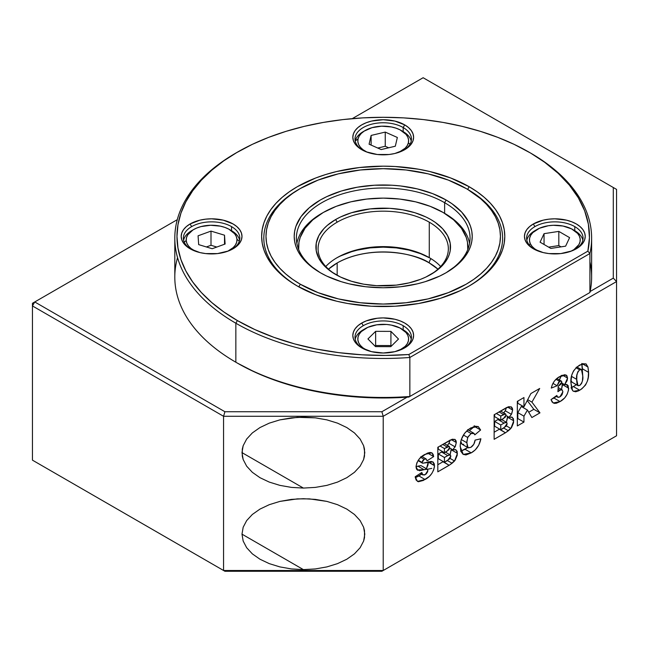 <?xml version="1.0" encoding="UTF-8"?>
<svg xmlns="http://www.w3.org/2000/svg" width="649" height="649" viewBox="0 0 649 649"><rect width="100%" height="100%" fill="white"/><g stroke="black" fill="none" stroke-linecap="round" stroke-linejoin="round"><path stroke-width="0.97" d="M616.55 252.631L616.55 221.69M616.55 231.734L616.55 233.567M616.55 334.17L616.55 317.905M303.391 488.072L241.988 452.621L303.391 488.072L291.417 487.391L279.897 485.371L269.278 482.093L259.973 477.688L252.339 472.318L246.661 466.185L243.172 459.533L241.988 452.621L243.172 445.701L246.661 439.057L252.339 432.924L259.973 427.553L269.278 423.14L279.897 419.871L297.372 417.339L315.373 417.851L326.893 419.871L337.504 423.14L346.809 427.553L354.451 432.924L360.122 439.057L363.618 445.701L364.795 452.621L363.618 459.533L360.122 466.185L354.451 472.318L346.809 477.688L337.504 482.093L326.893 485.371L315.373 487.391L303.391 488.072M363.618 459.533L364.503 456.093L364.503 449.149L363.618 445.701L360.122 439.057L354.451 432.924L346.809 427.553L337.504 423.14L326.893 419.871L315.373 417.851L303.391 417.169L291.417 417.851L279.897 419.871L269.278 423.14L259.973 427.553L252.339 432.924L246.661 439.057L243.172 445.701L242.288 449.149L242.288 456.093L243.172 459.533L246.661 466.185L252.339 472.318L259.973 477.688L269.278 482.093M303.391 569.611L241.988 534.159L303.391 569.611L291.417 568.93L279.897 566.91L269.278 563.632L259.973 559.227L252.339 553.857L246.661 547.724L243.172 541.071L241.988 534.159L243.172 527.239L246.661 520.595L252.339 514.462L259.973 509.092L269.278 504.679L279.897 501.401L297.372 498.878L309.411 498.878L326.893 501.401L337.504 504.679L346.809 509.092L354.451 514.462L360.122 520.595L363.618 527.239L364.795 534.159L363.618 541.071L360.122 547.724L354.451 553.857L346.809 559.227L337.504 563.632L326.893 566.91L315.373 568.93L303.391 569.611M326.893 566.91L337.504 563.632L346.809 559.227L354.451 553.857L360.122 547.724L363.618 541.071L364.503 537.632L364.503 530.679L363.618 527.239L360.122 520.595L354.451 514.462L346.809 509.092L337.504 504.679L326.893 501.401L315.373 499.389L303.391 498.708L291.417 499.389L279.897 501.401L269.278 504.679L259.973 509.092L252.339 514.462L246.661 520.595L243.172 527.239L241.988 534.159L243.172 541.071L246.661 547.724L252.339 553.857L259.973 559.227L269.278 563.632M562.448 383.405L562.545 384.679L568.678 388.224L566.504 384.459L564.662 384.687L567.575 378.083L566.22 375.081L559.633 376.631C555.341 378.919 552.559 382.74 551.285 388.094L557.085 385.757L552.924 383.356L557.085 385.757L559.633 381.417L555.982 379.308L559.633 381.417L561.361 381.101L561.783 382.091L558.221 386.317L557.913 391.704L559.917 390.179L558.059 389.108L559.917 390.179L562.148 389.83L562.886 391.769L559.941 396.863L557.767 397.237L556.81 395.484L551.009 399.622L553.191 402.988L560.055 401.577L553.922 398.032L552.413 398.843M507.112 423.619L504.07 427.845L500.76 429.752L494.627 426.206L500.76 429.752L500.76 424.973L505.092 422.548L506.845 422.629L507.056 424.251L506.131 426.215L500.76 429.752L500.76 424.973L494.627 421.428L494.627 426.206L494.627 421.428L500.76 424.973L504.054 423.067L506.585 422.41L507.112 423.619M506.009 415.044L503.446 418.637L500.76 420.187L494.627 416.642L500.76 420.187L500.76 416.041L504.354 414.038L505.814 414.176L505.969 415.587L505.206 417.266L500.76 420.187L500.76 416.041L496.347 413.494L500.76 416.041L505.555 413.932L506.009 415.044M450.795 456.133L447.745 460.36L444.443 462.266L438.302 458.721L444.443 462.266L444.443 457.488L448.767 455.063L450.528 455.144L450.739 456.774L449.814 458.729L444.443 462.266L444.443 457.488L438.302 453.943L438.302 458.721L438.302 453.943L444.443 457.488L447.737 455.59L450.268 454.925L450.795 456.133M449.684 447.559L447.12 451.16L444.443 452.702L438.302 449.157L444.443 452.702L444.443 448.564L448.029 446.553L449.489 446.69L449.652 448.102L448.889 449.781L444.443 452.702L444.443 448.564L440.022 446.009L444.443 448.564L449.238 446.447L449.684 447.559M498.813 419.059L497.913 419.522L504.054 423.067L497.913 419.522L494.627 421.428L498.951 419.003M499.065 411.92L503.478 414.476L499.065 411.92M494.627 414.492L494.627 416.642L494.627 414.492M442.488 451.574L441.596 452.045L447.737 455.59L441.596 452.045L438.302 453.943L442.626 451.517M442.74 444.443L447.161 446.991L442.74 444.443M438.302 447.007L438.302 449.157L438.302 447.007M426.296 468.984L427.902 465.26L428.364 462.153L434.506 465.698L432.875 461.885L422.564 463.208L422.077 462.437L424.154 459.322L426.174 458.973L427.05 460.831L433.678 456.588L431.869 452.832L424.981 454.381C420.041 456.774 417.047 460.879 416.001 466.672L420.966 465.617L417.891 466.144L424.032 469.689L427.269 469.235L421.136 465.69L427.269 469.235L427.878 470.59L425.2 474.654L422.556 474.703L420.333 473.413L422.556 474.703L421.801 472.472L415.173 476.747L417.461 481.42L425.071 479.506L418.93 475.96L421.59 474.208L415.295 477.721L418.93 475.96L425.071 479.506C430.457 476.658 433.597 472.058 434.506 465.698L428.348 461.682M582.761 376.031L582.437 380.898L581.545 383.51L579.963 385.287L578.251 385.749L577.026 383.9L576.701 380.541L576.888 375.292L577.821 371.812L579.671 369.849L581.561 369.679L582.429 371.374L582.761 376.031C583.329 379.487 582.307 382.634 579.703 385.449L578.016 385.644L576.685 379.357L571.461 376.339L576.685 379.357C576.109 375.86 577.107 372.696 579.671 369.849L581.48 369.63L582.761 376.031M422.897 474.971L421.801 472.472L415.173 476.747L416.106 480.049L418.362 481.745L423.335 480.447L429.314 476.423L431.804 473.527L433.694 469.884L434.457 466.696L434.295 463.921L433.118 462.047L431.131 461.439L422.677 463.248L418.256 460.23L422.077 462.437L422.726 460.579L424.154 459.322L420.771 457.367L424.154 459.322L426.19 458.989L427.05 460.831L433.678 456.588L427.602 453.083L433.678 456.588L433.143 454.381L431.95 452.88L430.109 452.458L427.967 452.945L423.456 455.314L419.416 458.738L416.861 462.802L416.001 466.672L417.867 470.29L417.218 469.917L424.032 469.689L417.891 466.144L416.001 466.672L416.471 469L417.445 470.079L420.787 470.476L426.547 469.105L427.715 469.762L427.65 471.791L426.166 473.965L424.446 475.011L422.556 474.703M418.021 460.587L422.329 463.078M460.79 451.209L467.742 447.534L465.106 449.311L471.247 452.856C476.374 449.927 479.587 445.238 480.885 438.781L475.084 440.111C474.727 443.275 473.324 445.685 470.866 447.331L468.091 447.737L466.801 442.723L461.269 439.527L466.801 442.723L467.694 437.483L463.394 435L467.694 437.483L471.077 433.5L466.696 430.968L471.077 433.5L474.184 433.548L474.808 434.854L480.609 429.995L474.468 426.45L469.405 430.693L474.468 426.45L480.609 429.995L478.167 426.515L470.898 427.869C463.962 432.193 460.384 438.432 460.182 446.585L463.256 454.422L471.247 452.856L465.106 449.311L460.717 451.233M467.621 429.662L473.762 433.208L474.808 434.854L480.609 429.995L478.272 426.58L474.768 426.198L468.74 429.273L464.652 433.208L461.236 439.616L460.214 445.311L460.814 451.282L463.094 454.324L465.941 454.941L471.247 452.856L475.182 449.96L478.735 445.165L480.885 438.781L475.084 440.111L473.802 444.273L470.866 447.331L468.424 447.883L467.256 446.609L466.842 441.474L467.994 436.85L471.304 433.378L472.829 432.956L474.184 433.548M576.069 367.772L579.671 369.849L576.069 367.772M570.942 380.582L571.874 382.099L578.016 385.644M567.258 384.719L564.662 384.687L561.628 382.926L564.662 384.687L567.104 380.639L567.575 378.083L562.586 375.203L567.575 378.083L566.837 375.593L564.849 374.716L560.971 375.909L556.891 378.513L554.319 381.15L552.372 384.524L551.285 388.094L557.085 385.757L558.651 382.164L560.387 381.068L561.604 381.336L561.71 382.659L560.793 384.37L558.221 386.317L557.913 391.704L560.501 389.887L562.066 389.789L562.886 391.769L562.066 394.681L560.525 396.466L558.805 397.334L557.613 397.123L556.81 395.484L551.009 399.622L552.194 402.112L554.287 403.378L556.339 403.256L560.055 401.577C565.149 398.737 568.021 394.284 568.678 388.224L562.545 384.679L561.344 389.976M561.385 375.349L559.105 380.395M562.423 383.275L561.547 389.481M556.298 396.45L551.561 399.232M499.584 429.07L505.449 432.786L508.386 430.749L503.713 428.048L508.386 430.749L510.877 428.478L506.382 425.89L510.877 428.478L513.74 420.836L507.599 417.291L507.534 416.196M507.559 416.423L506.39 422.288L507.599 417.291L513.74 420.836L512.312 417.291L509.067 417.299L505.977 415.514L509.067 417.299L511.428 414.338L505.287 410.793L503.762 412.894M503.575 413.097L505.563 410.257L506.423 407.507M506.398 407.694L505.287 410.793L511.428 414.338L512.637 410.022L511.225 406.85L506.325 407.734L494.14 414.768L494.14 439.316L505.449 432.786L499.308 429.24L494.14 432.226L499.681 429.013M512.637 410.022L507.567 407.093L512.637 410.022L512.394 408.335L511.388 406.955L508.589 406.712L494.14 414.768L494.14 439.316L506.188 432.315L511.517 427.61L513.562 422.726L513.448 418.783L511.745 417.072L509.067 417.299L511.704 413.794L512.637 410.022M443.267 461.593L449.124 465.301L452.061 463.264L447.396 460.563L452.061 463.264L454.551 461.001L450.057 458.405L454.551 461.001L457.415 453.351L451.274 449.806L451.209 448.71M451.242 448.946L450.065 454.811L451.274 449.806L457.415 453.351L455.996 449.814L452.742 449.814L449.66 448.029L452.742 449.814L455.103 446.861L448.962 443.316L447.445 445.417M447.258 445.612L449.246 442.772L450.106 440.03M450.073 440.209L448.962 443.316L455.103 446.861L456.312 442.537L454.9 439.365L450 440.249L437.815 447.283L437.815 471.831L449.124 465.301L442.983 461.755L437.815 464.741L443.356 461.528M456.312 442.537L451.242 439.608L456.312 442.537L456.069 440.858L455.063 439.47L452.272 439.227L437.815 447.283L437.815 471.831L450.049 464.708L455.192 460.125L457.245 455.241L457.131 451.298L455.428 449.587L452.742 449.814L455.387 446.317L456.312 442.537M420.017 470.428L419.546 470.793M420.795 456.718L420.909 457.285M422.02 456.58L427.229 453.237L422.02 456.58M468.091 447.737L461.95 444.192L460.766 441.312L461.317 443.51L462.721 444.411M463.199 444.387L463.694 444.257M474.2 425.728L474.411 426.288M517.813 412.626L517.813 418.556L523.954 422.101L523.954 416.171L517.813 412.626L523.954 416.171L527.434 410.054L521.293 406.509L517.813 412.626L517.813 418.556L517.326 418.84L517.813 418.556L523.954 422.101L523.954 416.171L527.434 410.054L531.872 417.534L539.968 412.853L533.827 409.308L528.74 412.253L533.827 409.308L539.968 412.853L531.929 402.137L527.686 399.687L531.929 402.137L539.692 388.467L530.89 393.554L523.954 406.826L517.813 403.28L523.954 406.826L523.954 397.553L517.326 401.382L517.326 425.931L523.954 422.101L517.326 425.931L517.326 401.382L523.954 397.553L523.954 406.826L530.89 393.554L539.692 388.467L531.929 402.137L539.968 412.853L531.872 417.534L527.434 410.054L521.293 406.509L517.813 412.626M517.813 401.098L517.813 403.28L517.813 401.098M527.239 400.53L533.827 409.308L527.239 400.53M570.99 387.907L576.409 384.719L571.371 387.761M582.348 371.196L581.812 363.472L582.421 368.802L588.562 372.348L587.953 367.018L582.34 363.773L587.953 367.018L585.901 363.829L579.873 364.949C573.432 369.216 570.439 375.114 570.893 382.626L572.54 390.511L573.489 391.323L579.711 390.227L573.57 386.682L579.711 390.227C586.136 385.879 589.081 379.916 588.562 372.348L582.421 368.802L582.356 371.066M572.11 382.204L570.885 380.355M576.158 367.31L576.288 367.829M613.297 278.129L613.297 187.512L423.132 77.726L352.253 118.645L423.132 77.726L613.297 187.512L613.297 278.129L590.136 291.498L613.297 278.129L616.55 281.569L613.297 278.129M177.274 219.67L34.754 301.955L224.919 411.742L381.872 411.742L407.093 397.18L381.872 411.742L224.919 411.742L223.564 416.285L383.218 416.285L381.872 411.742L383.218 416.285L616.55 281.569L616.55 189.394L613.297 187.512L616.55 189.394L616.55 435.779L383.218 570.495L223.564 570.495L223.564 416.285L224.919 411.742L34.754 301.955L32.45 303.286L32.45 305.939L34.754 301.955L177.274 219.67M556.347 396.417L553.922 398.032L560.055 401.577L564.695 397.918L567.161 394.235L568.508 390.146L568.167 385.668L566.504 384.459M561.328 375.739L559.414 379.981M428.348 461.804L426.434 468.748M32.45 303.286L34.754 301.955L32.45 305.939L223.564 416.285L383.218 416.285L383.218 570.495L383.218 416.285L616.55 281.569L616.55 435.779L381.872 571.274L224.919 571.274L32.45 460.157L32.45 305.939L32.45 460.157L223.564 570.495L383.218 570.495L381.872 571.274L616.55 435.779L381.872 571.274L224.919 571.274L32.45 460.157L224.919 571.274L223.564 570.495L223.564 416.285L32.45 305.939L32.45 303.286M326.893 485.371L337.504 482.093L346.809 477.688L354.451 472.318L360.122 466.185M587.953 367.018L586.096 363.959L582.575 363.7L576.847 367.066L573.529 370.904L571.72 375.211L570.893 382.042L571.704 388.938L573.164 391.104L575.647 391.785L578.673 390.795L581.755 388.889L585.552 384.995L587.377 381.125L588.245 377.223L588.546 371.634L587.953 367.018M422.564 463.208L422.077 462.437M616.55 225.503L616.55 230.135M526.842 240.179A28.223 16.29 180 0 1 535.936 230.119A28.223 16.29 0 0 0 534.881 230.695A28.223 16.29 0 0 0 526.842 240.179M573.748 230.119A28.223 16.29 180 0 1 582.104 238.021A28.223 16.29 0 0 0 574.795 230.695L574.795 226.623A28.223 16.29 0 0 0 534.881 226.623L533.348 223.962A30.389 17.547 180 0 1 576.328 223.962A30.389 17.547 180 0 1 576.328 248.778L576.328 248.778A30.389 17.547 180 0 1 533.348 248.778A30.389 17.547 180 0 1 533.348 223.962L534.881 226.623A28.223 16.29 180 0 1 574.795 226.623L574.795 230.695L572.799 229.543A25.4 14.667 180 0 1 570.974 251.236M530.298 243.691L529.13 244.86L530.298 243.691L532.05 246.385L534.671 248.827L538.702 251.236A25.4 14.667 180 0 1 530.298 243.691A25.4 14.667 180 0 1 536.877 229.543A25.4 14.667 180 0 1 548.291 225.747L539.4 228.27L532.853 232.569L530.793 235.181L529.657 237.98L529.495 240.852L530.298 243.691M561.036 246.863L558.813 245.573L548.64 247.139L558.813 245.573L558.813 231.393L558.813 245.573L561.036 246.863M540.073 242.182L544.049 233.664L544.049 244.486L544.049 233.664L558.813 231.393L569.603 237.639L565.628 246.158L550.871 248.429L540.073 242.182L544.049 233.664L558.813 231.393L569.603 237.639L565.628 246.158L550.871 248.429L540.073 242.182M570.276 251.561L573.919 249.597L578.884 244.641L580.019 241.842L580.19 238.97L579.379 236.131L577.634 233.445L571.607 228.902L563.032 226.03L553.208 225.276L548.291 225.747A25.4 14.667 180 0 1 572.799 229.543M582.843 240.179A28.223 16.29 0 0 0 582.104 238.021A28.223 16.29 180 0 1 582.843 240.179M365.257 328.629A25.4 14.667 180 0 1 401.179 328.629A25.4 14.667 180 0 1 405.154 346.388A25.4 14.667 180 0 1 399.354 350.322L405.154 346.388L405.698 347.077L405.154 346.388L407.231 343.775L408.383 340.976L408.57 338.105L407.783 335.265L406.047 332.572L400.052 328.021L391.493 325.133L386.65 324.468L376.753 324.816L367.845 327.323L361.282 331.607A25.4 14.667 180 0 1 365.257 328.629L363.262 329.781A28.223 16.29 0 0 0 358.84 333.091A28.223 16.29 0 0 0 355.214 339.265A28.223 16.29 180 0 1 358.84 333.091A28.223 16.29 180 0 1 364.308 329.205M391.404 346.055L390.917 345.56L375.641 345.519L375.025 346.12L375.641 345.519L375.641 331.339L375.641 345.519L390.917 345.56L390.917 331.379L390.917 345.56L391.404 346.055M375.52 346.615L367.934 338.956L375.641 331.339L390.917 331.379L398.494 339.038L390.795 346.655L375.52 346.615L367.934 338.956L375.641 331.339L390.917 331.379L398.494 339.038L390.795 346.655L375.52 346.615M361.282 331.607L359.205 334.219L358.053 337.018L357.867 339.889L358.654 342.729L360.382 345.422L362.994 347.872L367.074 350.322A25.4 14.667 180 0 1 361.282 331.607L358.84 333.091L361.282 331.607M402.129 329.205A28.223 16.29 180 0 1 411.215 339.265A28.223 16.29 0 0 0 403.175 329.781L401.179 328.629M183.594 240.179A28.223 16.29 180 0 1 192.688 230.119A28.223 16.29 0 0 0 191.642 230.695A28.223 16.29 0 0 0 183.594 240.179M239.319 241.193L236.974 239.335A25.4 14.667 180 0 1 227.734 251.236L233.251 247.577L235.425 244.989L236.682 242.207L236.974 239.335L236.293 236.487L234.662 233.77L228.837 229.146L224.862 227.41L220.384 226.152L210.601 225.26L200.963 226.598L196.663 228.05L192.94 229.957L187.764 234.841L186.506 237.623L186.214 240.487L186.896 243.334L188.526 246.052L191.049 248.535L195.454 251.236A25.4 14.667 180 0 1 186.214 240.487A25.4 14.667 180 0 1 193.637 229.543A25.4 14.667 180 0 1 229.551 229.543A25.4 14.667 180 0 1 236.974 239.335L239.319 241.193M216.807 247.042L210.998 245.281L206.382 246.961L210.998 245.281L210.998 231.101L210.998 245.281L216.807 247.042M212.199 248.729L198.675 244.616L198.075 235.806L210.998 231.101L224.513 235.206L224.513 244.235L224.513 235.206L225.114 244.024L212.199 248.729L198.675 244.616L198.075 235.806L210.998 231.101L224.513 235.206L225.114 244.024L212.199 248.729M230.5 230.119A28.223 16.29 180 0 1 239.595 240.179A28.223 16.29 0 0 0 231.547 230.695L231.547 226.623A28.223 16.29 0 0 0 191.642 226.623L190.1 223.962A30.389 17.547 180 0 1 233.088 223.962A30.389 17.547 180 0 1 233.088 248.778L233.088 248.778A30.389 17.547 180 0 1 190.1 248.778A30.389 17.547 180 0 1 190.1 223.962L191.642 226.623A28.223 16.29 180 0 1 231.547 226.623L231.547 230.695L229.551 229.543M184.243 242.15L186.214 240.487L184.243 242.15M398.632 152.483L405.179 148.191L407.248 145.579L408.391 142.78L409.99 144.216L408.391 142.78L408.57 139.908L407.767 137.069L406.023 134.375L400.011 129.824L395.971 128.145L391.444 126.953L381.62 126.19L372.039 127.658L364.162 131.13L361.25 133.467L359.189 136.079L358.045 138.878A25.4 14.667 180 0 1 365.257 130.457L363.262 131.609A28.223 16.29 0 0 0 355.246 140.963A28.223 16.29 0 0 0 355.214 141.093A28.223 16.29 180 0 1 355.246 140.963A28.223 16.29 180 0 1 364.308 131.033M365.257 130.457A25.4 14.667 180 0 1 401.179 130.457A25.4 14.667 180 0 1 408.391 142.78A25.4 14.667 180 0 1 399.354 152.15M388.678 147.794L385.246 146.268L377.759 148.045L385.246 146.268L385.246 132.088L385.246 146.268L388.678 147.794M381.182 149.57L369.086 144.183L371.123 135.438L371.123 145.084L371.123 135.438L385.246 132.088L397.35 137.474L395.314 146.212L381.182 149.57L369.086 144.183L371.123 135.438L385.246 132.088L397.35 137.474L395.314 146.212L381.182 149.57M358.045 138.878L357.867 141.75L358.67 144.589L360.406 147.282L363.026 149.724L367.074 152.15A25.4 14.667 180 0 1 358.045 138.878L355.246 140.963L358.045 138.878M402.129 131.033A28.223 16.29 180 0 1 411.215 141.093A28.223 16.29 0 0 0 403.175 131.609L401.179 130.457M337.164 262.959A65.127 37.601 180 0 1 429.273 262.959A65.127 37.601 180 0 1 437.945 269.157L429.273 262.959A4.34 2.507 -60 0 1 431.05 258.708A4.34 2.507 120 0 0 429.273 262.959C417.648 254.108 371.877 243.643 337.164 262.959L337.164 275.338L337.164 262.959L328.491 269.157A65.127 37.601 180 0 1 337.164 262.959M403.913 348.302A28.223 16.29 0 0 0 403.175 325.701A28.223 16.29 0 0 0 363.262 325.701L361.728 323.048A30.389 17.547 180 0 1 404.708 323.048A30.389 17.547 180 0 1 404.708 347.864L404.708 347.864A30.389 17.547 180 0 1 361.728 347.864A30.389 17.547 180 0 1 361.728 323.048L363.262 325.701A28.223 16.29 180 0 1 403.175 325.701L403.175 329.927L403.175 325.701A28.223 16.29 180 0 1 411.442 337.229A28.223 16.29 180 0 1 403.913 348.302M575.533 249.216A28.223 16.29 0 0 0 574.795 226.623A28.223 16.29 180 0 1 583.062 238.142A28.223 16.29 180 0 1 575.533 249.216M403.175 127.537A28.223 16.29 0 0 0 363.643 127.318A28.223 16.29 0 0 0 362.523 150.13A28.223 16.29 180 0 1 354.995 139.056A28.223 16.29 180 0 1 372.421 124A28.223 16.29 180 0 1 403.175 127.537L403.175 131.755L403.175 127.537A28.223 16.29 180 0 1 411.442 139.056A28.223 16.29 180 0 1 403.913 150.138A28.223 16.29 0 0 0 403.175 127.537L404.708 124.876L403.175 127.537M361.728 149.692L361.728 149.692A30.389 17.547 180 0 1 361.728 124.876A30.389 17.547 180 0 1 404.708 124.876A30.389 17.547 180 0 1 404.708 149.692A30.389 17.547 180 0 1 361.728 149.692L357.948 147.031L355.141 143.997L353.405 140.703L352.821 137.28L353.405 133.856L355.141 130.571L357.948 127.537L361.728 124.876L366.328 122.693L371.585 121.071L383.218 119.732L394.852 121.071L404.708 124.876L408.489 127.537L411.296 130.571L413.024 133.856L413.608 137.28L413.024 140.703L411.296 143.997L408.489 147.031L404.708 149.692L394.852 153.497L389.149 154.494L377.288 154.494L366.328 151.874L361.728 149.692M232.293 249.216A28.223 16.29 0 0 0 231.547 226.623A28.223 16.29 180 0 1 239.814 238.142A28.223 16.29 180 0 1 232.293 249.216M299.562 188.956A119.4 68.932 0 0 0 298.029 286.444A119.4 68.932 180 0 1 263.818 238.142A119.4 68.932 180 0 1 299.562 188.956M469.178 186.734L467.645 189.394A119.4 68.932 180 0 1 502.618 238.142A119.4 68.932 180 0 1 468.408 286.444A119.4 68.932 0 0 0 467.645 189.394L469.178 186.734A121.574 70.189 180 0 1 469.186 285.998A121.574 70.189 180 0 1 297.25 285.998L297.25 285.998A121.574 70.189 180 0 1 297.25 186.734A121.574 70.189 180 0 1 469.178 186.734L477.193 191.836L484.3 197.369L490.433 203.283L495.536 209.505L499.552 215.995L502.456 222.672L504.208 229.486L504.792 236.366L504.208 243.245L502.456 250.06L499.552 256.744L495.536 263.226L490.433 269.457L484.3 275.363L477.193 280.895L469.178 285.998L460.344 290.622L440.525 298.272L418.508 303.537L395.136 306.223L371.301 306.223L347.929 303.537L336.693 301.217L315.674 294.727L297.25 285.998L289.243 280.895L282.137 275.363L276.003 269.457L270.901 263.226L266.877 256.744L263.981 250.06L262.228 243.245L261.644 236.366L262.228 229.486L263.981 222.672L266.877 215.995L270.901 209.505L276.003 203.283L282.137 197.369L289.243 191.836L297.25 186.734L315.674 178.004L325.912 174.467L336.693 171.523L359.497 167.531L383.218 166.176L395.136 166.517L418.508 169.202L429.743 171.523L450.763 178.004L469.178 186.734M237.38 152.174L223.791 160.83L211.736 170.216L201.328 180.235L192.68 190.798L185.857 201.807L180.941 213.14L177.972 224.7L176.974 236.366L177.972 248.04L180.941 259.6L185.857 270.933L192.68 281.934L201.328 292.496L211.736 302.523L223.791 311.909L237.38 320.565L254.879 329.578L274.032 337.383L294.597 343.889L316.306 349L338.875 352.658L362.028 354.808L385.449 355.433L408.838 354.516L587.856 251.163L408.838 354.516L409.852 357.477L589.917 253.516L587.856 251.163L589.446 237.656L588.367 224.132L584.635 210.771L578.3 197.734L569.441 185.2L558.181 173.332L544.657 162.274L530.59 153.059A208.41 120.325 0 0 0 530.582 153.059L514.057 144.321L497.799 137.361L480.438 131.358L462.145 126.36L443.089 122.426L423.448 119.586L403.435 117.867L383.218 117.299L363.002 117.867L342.98 119.586L323.348 122.426L304.292 126.36L285.998 131.358L268.637 137.361L252.38 144.321L235.847 153.059A208.41 120.325 0 0 0 235.847 323.226L235.847 362.223A208.41 120.325 0 0 0 409.852 396.474L409.852 357.477L408.838 354.516A206.236 119.067 180 0 1 237.38 320.565L235.847 323.226A208.41 120.325 0 0 0 409.852 357.477A208.41 120.325 180 0 1 235.847 323.226L237.38 320.565A206.236 119.067 180 0 1 237.38 152.174A206.236 119.067 180 0 1 529.049 152.174L529.049 152.174A206.236 119.067 180 0 1 587.856 251.163L589.917 253.516L589.917 292.512L408.838 397.058L589.917 292.512A208.41 120.325 0 0 0 591.628 277.139L591.628 238.142A208.41 120.325 180 0 1 589.917 253.516L589.917 292.512L409.852 396.474L409.852 357.477L589.917 253.516A208.41 120.325 0 0 0 530.59 153.059A208.41 120.325 180 0 1 591.628 238.142M362.523 348.302A28.223 16.29 180 0 1 354.995 337.229A28.223 16.29 180 0 1 363.262 325.701A28.223 16.29 0 0 0 362.523 348.302M534.143 249.216A28.223 16.29 180 0 1 526.615 238.142A28.223 16.29 180 0 1 534.881 226.623A28.223 16.29 0 0 0 534.143 249.216M190.895 249.216A28.223 16.29 180 0 1 183.375 238.142A28.223 16.29 180 0 1 191.642 226.623A28.223 16.29 0 0 0 190.895 249.216M174.808 238.142L174.808 277.139A208.41 120.325 0 0 0 235.847 362.223L235.847 323.226A208.41 120.325 180 0 1 174.808 238.142A208.41 120.325 180 0 1 236.617 152.62M589.917 261.758A208.41 120.325 180 0 1 589.917 292.512L409.852 396.474A208.41 120.325 180 0 1 235.847 362.223A208.41 120.325 180 0 1 235.847 362.215A208.41 120.325 180 0 1 177.558 257.637M237.38 363.107L235.847 362.223L237.38 363.107A206.236 119.067 0 0 0 237.38 363.107L254.879 372.12L274.032 379.925L294.597 386.431L316.306 391.542L338.875 395.192L362.028 397.35L385.449 397.975L408.838 397.058L409.852 396.474L408.838 397.058A206.236 119.067 0 0 1 237.38 363.107M361.728 323.048L366.328 320.866L377.288 318.245L383.218 317.905L394.852 319.243L400.1 320.866L404.708 323.048L408.489 325.701L411.296 328.735L413.024 332.028L413.608 335.452L413.024 338.875L411.296 342.169L408.489 345.203L404.708 347.864L394.852 351.669L383.218 352.999L371.585 351.669L361.728 347.864L357.948 345.203L355.141 342.169L353.405 338.875L352.821 335.452L353.405 332.028L355.141 328.735L357.948 325.701L361.728 323.048M533.348 223.962L543.205 220.157L548.908 219.159L554.838 218.818L566.472 220.157L571.728 221.78L576.328 223.962L580.109 226.623L582.916 229.657L584.652 232.942L585.236 236.366L584.652 239.789L582.916 243.083L580.109 246.117L576.328 248.778L571.728 250.96L560.768 253.581L548.908 253.581L543.205 252.583L533.348 248.778L529.568 246.117L526.761 243.083L525.033 239.789L524.449 236.366L525.033 232.942L526.761 229.657L529.568 226.623L533.348 223.962M190.1 223.962L199.965 220.157L205.668 219.159L211.598 218.818L223.224 220.157L233.088 223.962L236.869 226.623L239.676 229.657L241.404 232.942L241.988 236.366L241.404 239.789L239.676 243.083L236.869 246.117L233.088 248.778L228.48 250.96L217.52 253.581L205.668 253.581L199.965 252.583L190.1 248.778L186.32 246.117L183.513 243.083L181.785 239.789L181.201 236.366L181.785 232.942L183.513 229.657L186.32 226.623L190.1 223.962M444.622 213.326A86.836 50.135 180 0 1 469.568 243.456A86.836 50.135 0 0 0 444.622 213.326L443.089 212.442A84.67 48.878 180 0 1 467.767 249.573L467.475 242.215L466.258 237.469L461.439 228.294L453.619 219.849L443.089 212.442L430.255 206.358L415.62 201.839L399.735 199.065L383.218 198.123L366.701 199.065L350.817 201.839L336.182 206.358L323.348 212.442L312.818 219.849L304.998 228.294L300.179 237.469L298.962 242.215L298.67 249.573A84.67 48.878 180 0 1 323.348 212.442A84.67 48.878 180 0 1 443.089 212.442L444.622 213.326A86.836 50.135 0 0 0 443.843 212.88A86.836 50.135 180 0 1 444.622 213.326L443.089 212.442M325.782 266.504A65.127 37.601 180 0 1 337.164 257.637A65.127 37.601 180 0 1 429.273 257.637L429.273 257.637A65.127 37.601 0 0 0 325.782 266.504M340.522 255.966L351.49 251.731L357.461 250.1L370.084 247.894L383.218 247.147L396.344 247.894L408.967 250.1L420.609 253.694L430.027 258.083A67.301 38.851 0 0 0 336.409 258.083M430.027 274.925A65.127 37.601 0 0 0 429.273 222.185A65.127 37.601 0 0 0 337.164 222.185L335.63 219.532A67.301 38.851 180 0 1 430.806 219.532A67.301 38.851 180 0 1 430.806 274.478L430.806 274.478A67.301 38.851 180 0 1 335.63 274.478A67.301 38.851 180 0 1 335.63 219.532L337.164 222.185A65.127 37.601 180 0 1 429.273 222.185L429.273 257.637L429.273 222.185A65.127 37.601 180 0 1 448.345 248.778A65.127 37.601 180 0 1 430.027 274.925M336.409 274.925A65.127 37.601 180 0 1 318.091 248.778A65.127 37.601 180 0 1 337.164 222.185A65.127 37.601 0 0 0 336.409 274.925M440.655 266.504A65.127 37.601 0 0 0 429.273 257.637L429.273 257.637A65.127 37.601 180 0 1 440.655 266.504M335.63 219.532L340.522 216.969L351.49 212.734L370.084 208.897L389.814 208.337L402.753 209.822L414.938 212.734L425.914 216.969L430.806 219.532L435.244 222.356L442.569 228.683L447.615 235.725L450.195 243.197L450.195 250.814L449.222 254.586L447.615 258.286L442.569 265.319L435.244 271.655L425.914 277.042L420.609 279.313L408.967 282.899L396.344 285.114L376.623 285.674L363.683 284.189L351.49 281.268L340.522 277.042L331.193 271.655L327.258 268.589L323.867 265.319L318.813 258.286L316.241 250.814L316.241 243.197L318.813 235.725L323.867 228.683L327.258 225.414L335.63 219.532M323.348 212.442L321.815 213.326A86.836 50.135 0 0 0 296.869 243.456A86.836 50.135 180 0 1 322.594 212.88M444.622 202.691A86.836 50.135 0 0 0 322.196 202.472A86.836 50.135 0 0 0 321.052 273.148A86.836 50.135 180 0 1 296.382 238.142A86.836 50.135 180 0 1 349.989 191.82A86.836 50.135 180 0 1 444.622 202.691L444.622 213.351L444.622 202.691A86.836 50.135 180 0 1 470.054 238.142A86.836 50.135 180 0 1 445.376 273.148A86.836 50.135 0 0 0 444.622 202.691L446.155 200.03L444.622 202.691M320.281 272.702L320.281 272.702A89.01 51.385 180 0 1 320.281 200.03A89.01 51.385 180 0 1 446.155 200.03A89.01 51.385 180 0 1 446.155 272.702A89.01 51.385 180 0 1 320.281 272.702L309.208 264.922L300.982 256.031L298.045 251.285L295.92 246.393L294.638 241.404L294.208 236.366L294.638 231.328L295.92 226.339L300.982 216.701L309.208 207.818L320.281 200.03L326.747 196.647L341.26 191.049L357.38 187.196L374.489 185.225L391.939 185.225L400.579 185.963L417.283 188.891L432.664 193.637L446.155 200.03L452.02 203.77L461.715 212.142L468.391 221.447L470.517 226.339L471.799 231.328L472.229 236.366L471.799 241.404L470.517 246.393L468.391 251.285L461.715 260.59L457.229 264.922L446.155 272.702L439.681 276.093L425.176 281.69L417.283 283.848L400.579 286.769L383.218 287.758L365.849 286.769L349.154 283.848L341.26 281.69L326.747 276.093L320.281 272.702M467.645 189.394L466.112 188.51A117.234 67.683 180 0 1 466.112 284.23A117.234 67.683 180 0 1 300.325 284.23L298.791 286.874L300.325 284.23A117.234 67.683 180 0 1 300.325 188.51A117.234 67.683 180 0 1 466.112 188.51L448.345 180.089L428.08 173.835L406.087 169.989L383.218 168.683L360.349 169.989L338.356 173.835L318.091 180.089L300.325 188.51L292.594 193.434L285.747 198.764L279.833 204.459L274.908 210.471L271.031 216.717L268.24 223.167L266.552 229.73L265.985 236.366L266.552 243.002L268.24 249.573L271.031 256.014L274.908 262.269L279.833 268.272L285.747 273.967L292.594 279.305L300.325 284.23L318.091 292.642L338.356 298.897L360.349 302.75L383.218 304.048L406.087 302.75L428.08 298.897L448.345 292.642L466.112 284.23L473.835 279.305L480.69 273.967L486.604 268.272L491.52 262.269L495.398 256.014L498.197 249.573L499.884 243.002L500.444 236.366L499.884 229.73L498.197 223.167L495.398 216.717L491.52 210.471L486.604 204.459L480.69 198.764L467.645 189.394A119.4 68.932 180 0 1 502.618 238.142A119.4 68.932 180 0 1 468.408 286.444A119.4 68.932 0 0 0 467.645 189.394M298.029 286.444A119.4 68.932 180 0 1 263.818 238.142A119.4 68.932 180 0 1 298.783 189.394L298.783 189.394A119.4 68.932 0 0 0 298.029 286.444M431.812 468.367L427.366 469.308M558.148 387.526L562.139 389.822M501.758 419.619L506.577 422.402M500.574 411.052L505.555 413.932M445.433 452.134L450.252 454.917M444.249 443.567L449.238 446.447M556.883 378.521L561.361 381.101M420.276 473.454L422.897 474.963M418.013 460.595L422.426 463.143M576.929 367.001L581.48 369.63M555.877 396.141L557.767 397.237M421.834 456.474L426.174 458.973M534.881 230.695L536.877 229.543M193.637 229.543L191.642 230.695M298.783 189.394L300.325 188.51"/></g></svg>
